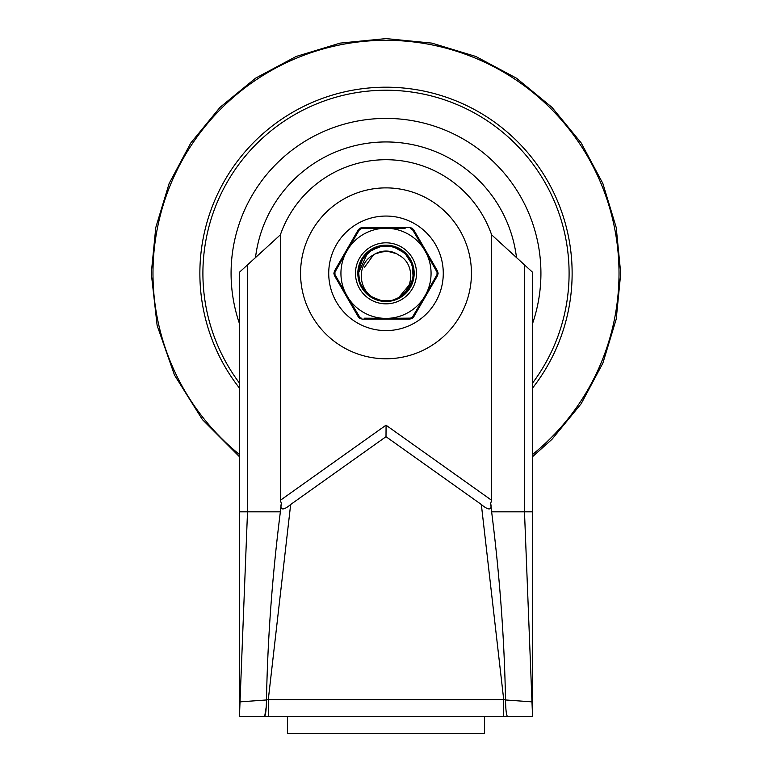 <?xml version="1.0" encoding="UTF-8"?>
<svg xmlns="http://www.w3.org/2000/svg" width="772" height="772" viewBox="0 0 772 772"><rect width="100%" height="100%" fill="white"/><g stroke="black" fill="none" stroke-linecap="round" stroke-linejoin="round"><path stroke-width="1.16" d="M280.371 511.817L281.346 503.421L280.371 500.295L280.371 234.833L239.445 272.255L239.445 511.817L280.371 511.817C272.265 575.989 267.633 638.695 266.475 699.963L268.289 699.596L268.289 716.503L503.711 716.503L503.711 699.596L481.342 504.502L386 436.701L386.077 425.237L491.629 500.295L491.629 234.833L532.555 272.255L532.555 716.503L507.532 716.503C506.374 715.412 505.708 709.893 505.525 699.963L503.711 699.596L505.525 699.963C504.367 638.695 499.735 575.989 491.629 511.817L490.654 503.421C492.719 512.106 486.572 508.989 481.342 504.502M247.513 264.883L247.513 511.817L239.445 716.503L264.468 716.503C265.626 715.412 266.292 709.893 266.475 699.963L268.289 699.596L290.658 504.502C285.428 508.989 279.281 512.106 281.346 503.421M290.658 504.502L386 436.701M386 330.599A57.273 57.273 0 0 1 336.399 244.695A57.273 57.273 0 0 1 435.601 244.695A57.273 57.273 0 0 1 386 330.599M532.555 511.817L524.487 511.817L531.976 701.864L505.525 699.963L531.976 701.864L532.555 716.503L503.711 716.503M490.654 503.421L491.629 500.295M287.416 716.503L287.416 733.4L484.584 733.4L484.584 716.503M531.976 701.864L532.555 716.503M240.024 701.864L266.475 699.963L240.024 701.864L239.445 716.503L239.445 511.817M524.487 264.883L524.487 511.817L491.629 511.817M280.371 234.833A111.824 111.824 0 0 1 491.629 234.833M264.468 716.503L268.289 716.503M264.69 716.377L266.272 706.65M386 90.237A183.089 183.089 0 0 1 532.555 383.076A183.089 183.089 0 0 0 386 90.237A183.089 183.089 0 0 0 239.445 383.076A183.089 183.089 0 0 1 386 90.237M532.555 323.555A154.921 154.921 0 0 0 386 118.406A154.921 154.921 0 0 0 239.445 323.555M516.497 257.578A131.452 131.452 0 0 0 255.503 257.578M358.555 269.872L359.713 264.796M373.928 248.439L378.512 246.722M397.503 248.179L398.12 248.468M358.912 267.778L361.798 259.99L365.368 254.953M383.703 245.757L389.879 245.969M401.594 250.495L407.664 256.169L410.926 261.409M413.647 273.664L412.287 281.867L409.739 287.483M368.032 294.364L363.776 289.751M358.546 276.714L358.343 272.998M369.18 251.363L370.956 250.118M393.797 246.789L397.001 247.947M412.499 265.385L413.223 268.434M407.201 291.102L405.155 293.283M383.095 300.839L379.998 300.327M361.46 286.103L360.196 283.285M375.617 247.696L383.713 245.795M401.035 296.535L393.45 299.941M375.009 298.706L367.974 294.267M360.553 284.144L359.491 281.24L358.526 270.837M362.908 258.118L364.731 255.638L372.847 249.076M385.865 245.679L388.953 245.824L398.912 248.951M408.948 257.906L410.54 260.56L413.454 270.576M411.553 283.893L410.231 286.692L403.495 294.663M391.356 300.462L381.966 300.655M366.372 292.81L360.495 283.913M358.362 274.243L358.449 270.837L362.965 258.166L372.818 249.009L382.584 245.95M396.017 247.551L398.95 248.883L407.056 255.503M413.03 267.498L413.531 270.576L412.499 280.998M405.773 292.656L398.468 297.982M380.924 300.511L371.071 296.554M358.42 273.327L361.335 260.791L370.232 250.697L382.777 245.853L388.036 245.776M400.716 249.974L407.095 255.435L410.067 259.759M413.599 272.699L412.586 280.979L398.304 298.079M374.044 298.233L368.669 294.894L364.924 291.208M375.945 253.457L373.04 255.185C356.616 263.802 357.918 289.558 373.899 298.156C364.017 292.771 358.835 284.501 358.353 273.356L367.752 252.531L379.756 246.461L393.209 246.625L404.914 253.255L412.229 264.535L413.194 277.949L407.848 290.301L398.863 297.731M390.294 300.617L383.973 300.926L377.788 299.7M368.62 294.759L361.904 286.923L359.752 281.963M396.412 253.641L386.743 251.074M398.13 298.185C413.985 289.606 415.471 263.821 398.931 255.194A22.272 22.272 0 0 0 373.059 255.204M388.509 251.199L378.444 252.386M373.503 254.866L364.596 267.17M393.353 252.309L392.523 252.029M385.035 251.083L375.279 253.814M398.101 298.156A27.618 27.618 0 0 1 373.899 298.156M409.72 227.557L362.28 227.557L359.935 228.184L358.218 229.902L334.498 270.982L333.871 273.327L334.498 275.681L358.218 316.752L359.935 318.469L362.28 319.106L409.72 319.106L412.065 318.469L413.782 316.752L437.502 275.681L438.129 273.327L437.502 270.982L413.782 229.902L412.065 228.184L409.72 227.557A2.345 0.936 -90 0 1 410.472 228.522L412.566 229.738L423.703 248.642A45.066 45.066 0 0 0 388.528 228.329L405.107 228.454M402.685 228.425L394.936 228.358M359.955 317.543L348.297 298.021A45.066 45.066 0 0 0 383.472 318.325L364.548 318.18M361.2 318.112L360.321 317.803M414.168 273.327A28.168 28.168 0 0 1 386 301.495A28.168 28.168 0 0 1 357.832 273.327A28.168 28.168 0 0 1 386 245.158A28.168 28.168 0 0 1 414.168 273.327M416.513 273.327A30.513 30.513 0 0 0 370.743 246.905A30.513 30.513 0 0 0 370.743 299.758A30.513 30.513 0 0 0 416.513 273.327M345.769 253.023A45.066 45.066 0 0 0 345.769 293.64L334.961 274.543L334.961 272.12L348.297 248.642L359.434 229.738L361.528 228.522L383.472 228.329A45.066 45.066 0 0 0 348.297 248.642L348.828 247.725M383.472 228.329L388.528 228.329M423.703 248.642L437.039 272.12L437.039 274.543L426.231 293.64A45.066 45.066 0 0 0 426.231 253.023L426.762 253.94M426.231 293.64L412.566 316.925L410.472 318.141L388.528 318.325A45.066 45.066 0 0 0 423.703 298.021L423.172 298.928M389.474 318.325L383.472 318.325M348.297 298.021L334.961 274.543A2.345 0.936 -30 0 0 334.498 275.681L353.962 309.379M362.28 227.557A2.345 0.936 90 0 0 361.528 228.522L364.548 228.483M338.763 263.599L358.218 229.902A2.345 0.936 30 0 1 359.434 229.738M334.498 270.982A2.345 0.936 30 0 0 334.961 272.12M358.218 316.752A2.345 0.936 -30 0 0 359.434 316.925M362.28 319.106A2.345 0.936 -90 0 1 361.528 318.141M394.125 319.106L409.72 319.106A2.345 0.936 -90 0 0 410.472 318.141L405.126 318.199M414.554 315.42L413.782 316.752A2.345 0.936 -150 0 1 412.566 316.925M437.502 275.681A2.345 0.936 -150 0 0 437.039 274.543L437.048 274.533M436.72 269.64L437.502 270.982A2.345 0.936 150 0 1 437.039 272.12M413.782 229.902A2.345 0.936 150 0 0 412.566 229.738M357.446 315.42L355.284 311.676M335.28 269.64L337.432 265.906M414.554 231.243L416.716 234.977M418.038 237.284L433.314 263.735M436.72 277.013L434.568 280.757M433.237 283.054L417.97 309.504M394.936 318.296L402.695 318.228M389.146 319.106L382.854 319.106M385.923 425.237L280.371 500.295M386 358.768A85.441 85.441 0 0 1 312.004 230.606A85.441 85.441 0 0 1 459.996 230.606A85.441 85.441 0 0 1 386 358.768M268.289 699.596L503.711 699.596M239.445 454.486A233.019 233.019 0 0 1 215.552 114.439A233.019 233.019 0 0 1 556.448 114.439A233.019 233.019 0 0 1 532.555 454.486M239.445 388.075A186.129 186.129 0 0 1 259.807 136.509A186.129 186.129 0 0 1 512.193 136.509A186.129 186.129 0 0 1 532.555 388.075M532.555 456.686L551.98 439.307L581.171 403.737L602.864 363.149L616.22 319.116L620.727 273.327L616.22 227.537L602.864 183.504L581.171 142.926L551.98 107.347L516.4 78.155L475.822 56.462L431.789 43.107L386 38.6L340.211 43.107L296.178 56.462L255.6 78.155L220.02 107.347L190.829 142.926L169.136 183.504L155.78 227.537L151.273 273.327L157.131 325.466L174.491 375.095L202.389 419.572L239.445 456.696"/></g></svg>
